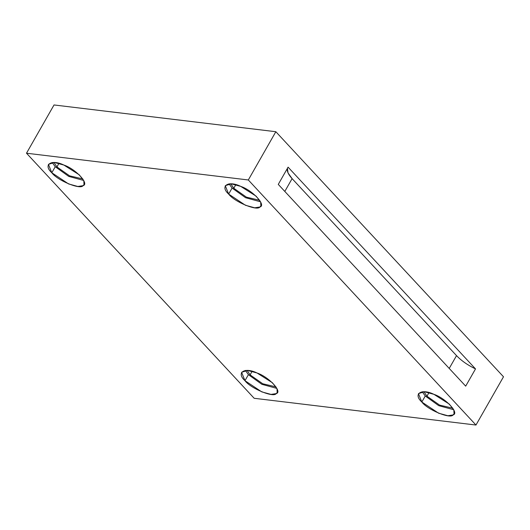 <?xml version="1.0" encoding="UTF-8"?>
<svg xmlns="http://www.w3.org/2000/svg" width="530" height="530" viewBox="0 0 530 530"><rect width="100%" height="100%" fill="white"/><g stroke="black" fill="none" stroke-linecap="round" stroke-linejoin="round"><path stroke-width="0.79" d="M288.095 167.162L475.516 368.913L465.684 386.145L278.27 184.394L288.095 167.162L278.27 184.394L465.684 386.145L475.516 368.913C467.738 365.17 461.411 360.738 456.522 355.63L449.221 368.423L456.522 355.63L292.103 178.636L284.802 191.429L292.103 178.636L456.522 355.63C461.411 360.738 467.738 365.17 475.516 368.913L288.095 167.162C286.193 169.739 287.532 173.562 292.103 178.636L288.029 172.893L287.439 168.315M56.929 166.923L69.576 175.834L82.832 178.954L69.576 175.834L56.929 166.923L58.969 163.353L56.929 166.923L53.934 162.471L56.929 166.923M55.246 166.725L68.721 176.397L83.7 180.458L68.721 176.397L55.246 166.725L52.198 162.498L55.246 166.725L51.801 172.753L68.602 183.943L77.844 186.467L83.024 185.679L84.031 184.652L83.793 180.664L79.235 174.801L63.858 165.049L54.458 162.511L48.422 164.34L51.801 172.753L55.246 166.725M233.783 188.256L246.43 197.16L259.687 200.287L246.43 197.16L233.783 188.256L235.823 184.685L233.783 188.256L230.788 183.804L233.783 188.256M232.094 188.051L245.576 197.723L260.548 201.791L245.576 197.723L232.094 188.051L229.053 183.824L232.094 188.051L228.655 194.086L245.456 205.269L254.698 207.793L259.879 207.011L260.886 205.978L260.647 201.996L256.089 196.133L240.713 186.374L231.312 183.837L225.276 185.672L228.655 194.086L232.094 188.051M426.948 396.195L439.595 405.099L452.852 408.219L439.595 405.099L426.948 396.195L428.989 392.617L426.948 396.195L423.954 391.743L426.948 396.195M425.265 395.99L438.741 405.662L453.72 409.73L438.741 405.662L425.265 395.99L422.218 391.763L425.265 395.99L421.82 402.018L438.621 413.208L447.863 415.732L453.044 414.944L454.051 413.917L453.812 409.928L449.255 404.072L433.878 394.313L424.477 391.776L418.442 393.604L421.82 402.018L425.265 395.99M250.094 374.862L262.748 383.766L275.998 386.893L262.748 383.766L250.094 374.862L252.134 371.292L250.094 374.862L247.099 370.41L250.094 374.862M248.411 374.657L261.886 384.329L276.865 388.397L261.886 384.329L248.411 374.657L245.363 370.43L248.411 374.657L244.966 380.692L261.767 391.875L271.009 394.4L276.19 393.618L277.197 392.584L276.958 388.596L272.4 382.74L257.023 372.981L247.623 370.443L241.594 372.272L244.966 380.692L248.411 374.657M26.5 153.216L54.027 104.96L275.839 131.718L503.5 376.784L475.973 425.04L248.318 179.968L26.5 153.216L254.161 398.282L26.5 153.216L248.318 179.968L275.839 131.718L54.027 104.96L26.5 153.216M254.161 398.282L475.973 425.04L254.161 398.282M244.966 380.692C235.85 372.53 244.708 366.866 257.023 372.981C268.77 376.83 282.854 391.988 276.19 393.618C273.566 397.931 250.624 388.43 244.966 380.692M421.82 402.018C412.704 393.863 421.562 388.199 433.878 394.313C445.624 398.162 459.709 413.32 453.044 414.944C450.414 419.257 427.478 409.763 421.82 402.018M228.655 194.086C219.539 185.924 228.397 180.26 240.713 186.374C252.459 190.224 266.537 205.382 259.879 207.011C257.249 211.324 234.313 201.824 228.655 194.086M51.801 172.753C42.685 164.598 51.542 158.934 63.858 165.049C75.605 168.891 89.689 184.056 83.024 185.679C80.394 189.992 57.459 180.498 51.801 172.753M275.839 131.718L248.318 179.968L475.973 425.04L503.5 376.784L275.839 131.718"/></g></svg>
